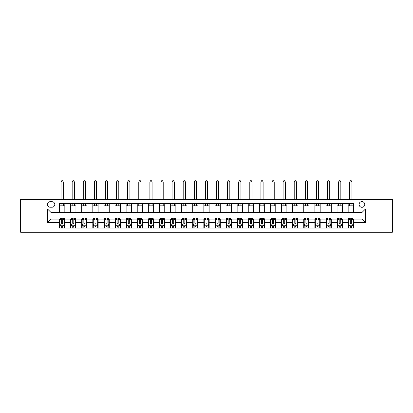 <?xml version="1.0" encoding="UTF-8"?>
<svg xmlns="http://www.w3.org/2000/svg" width="413" height="413" viewBox="0 0 413 413"><rect width="100%" height="100%" fill="white"/><g stroke="black" fill="none" stroke-linecap="round" stroke-linejoin="round"><path stroke-width="0.62" d="M361.933 201.616A2.845 2.845 0 0 0 359.088 204.456A2.845 2.845 0 0 0 361.933 207.3A2.845 2.845 0 0 0 364.772 204.456A2.845 2.845 0 0 0 361.933 201.616M369.036 232.256L392.35 232.256L392.35 199.396L369.036 199.396L369.036 232.256L43.964 232.256L43.964 199.396L20.65 199.396L20.65 232.256L43.964 232.256M50.092 207.212L52.048 207.212A2.752 2.752 0 0 0 54.8 204.456A2.752 2.752 0 0 0 52.048 201.704L50.092 201.704A2.752 2.752 0 0 0 47.34 204.456A2.752 2.752 0 0 0 50.092 207.212M369.036 199.396L43.964 199.396M59.508 222.664L47.516 222.664L47.516 208.988L59.508 208.988L59.508 212.54L51.067 212.54L51.067 219.112L59.508 219.112L59.508 228.038L353.492 228.038L353.492 219.112L361.933 219.112L361.933 212.54L353.492 212.54L353.492 208.988L365.484 208.988L365.484 222.664L353.492 222.664M353.492 208.988L353.492 203.614L59.508 203.614L59.508 208.988M348.164 203.614L348.164 212.54L353.492 212.54M348.164 212.54L59.508 212.54M59.508 219.112L59.952 219.112M61.64 219.112L62.704 219.112M64.392 219.112L64.836 219.112L64.836 228.038M71.051 219.112L64.836 219.112M72.74 219.112L73.808 219.112M75.496 219.112L75.94 219.112L75.94 228.038M82.156 219.112L75.94 219.112M83.844 219.112L84.908 219.112M86.596 219.112L87.04 219.112L87.04 228.038M93.261 219.112L87.04 219.112M94.944 219.112L96.012 219.112M97.7 219.112L98.144 219.112L98.144 228.038M104.36 219.112L98.144 219.112M106.048 219.112L107.112 219.112M108.8 219.112L109.244 219.112L109.244 228.038M115.464 219.112L109.244 219.112M117.147 219.112L118.216 219.112M119.904 219.112L120.348 219.112L120.348 228.038M126.564 219.112L120.348 219.112M128.252 219.112L129.315 219.112M131.004 219.112L131.448 219.112L131.448 228.038M137.668 219.112L131.448 219.112M139.357 219.112L140.42 219.112M142.108 219.112L142.552 219.112L142.552 228.038M148.768 219.112L142.552 219.112M150.456 219.112L151.525 219.112M153.208 219.112L153.651 219.112L153.651 228.038M159.872 219.112L153.651 219.112M161.56 219.112L162.624 219.112M164.312 219.112L164.756 219.112L164.756 228.038M170.972 219.112L164.756 219.112M172.66 219.112L173.728 219.112M175.411 219.112L175.861 219.112L175.861 228.038M182.076 219.112L175.861 219.112M183.764 219.112L184.828 219.112M186.516 219.112L186.96 219.112L186.96 228.038M193.176 219.112L186.96 219.112M194.864 219.112L195.932 219.112M197.62 219.112L198.064 219.112L198.064 228.038M204.28 219.112L198.064 219.112M205.968 219.112L207.032 219.112M208.72 219.112L209.164 219.112L209.164 228.038M215.379 219.112L209.164 219.112M217.068 219.112L218.136 219.112M219.824 219.112L220.268 219.112L220.268 228.038M226.484 219.112L220.268 219.112M228.172 219.112L229.236 219.112M230.924 219.112L231.368 219.112L231.368 228.038M237.589 219.112L231.368 219.112M239.272 219.112L240.34 219.112M242.028 219.112L242.472 219.112L242.472 228.038M248.688 219.112L242.472 219.112M250.376 219.112L251.44 219.112M253.128 219.112L253.572 219.112L253.572 228.038M259.792 219.112L253.572 219.112M261.475 219.112L262.544 219.112M264.232 219.112L264.676 219.112L264.676 228.038M270.892 219.112L264.676 219.112M272.58 219.112L273.643 219.112M275.332 219.112L275.776 219.112L275.776 228.038M281.996 219.112L275.776 219.112M283.685 219.112L284.748 219.112M286.436 219.112L286.88 219.112L286.88 228.038M293.096 219.112L286.88 219.112M294.784 219.112L295.853 219.112M297.536 219.112L297.98 219.112L297.98 228.038M304.2 219.112L297.98 219.112M305.888 219.112L306.952 219.112M308.64 219.112L309.084 219.112L309.084 228.038M315.3 219.112L309.084 219.112M316.988 219.112L318.056 219.112M319.739 219.112L320.189 219.112L320.189 228.038M326.404 219.112L320.189 219.112M328.092 219.112L329.156 219.112M330.844 219.112L331.288 219.112L331.288 228.038M337.504 219.112L331.288 219.112M339.192 219.112L340.26 219.112M341.949 219.112L342.392 219.112L342.392 228.038M348.608 219.112L342.392 219.112M350.296 219.112L351.36 219.112M353.048 219.112L353.492 219.112M64.836 203.614L64.836 212.54M59.508 205.834L64.836 205.834M59.508 225.818L59.952 225.818M61.64 225.818L62.704 225.818M64.392 225.818L64.836 225.818M70.608 219.112L70.608 228.038M70.608 203.614L70.608 212.54M75.94 203.614L75.94 212.54M70.608 205.834L75.94 205.834M70.608 225.818L71.051 225.818M72.74 225.818L73.808 225.818M75.496 225.818L75.94 225.818M81.712 219.112L81.712 228.038M81.712 225.818L82.156 225.818M83.844 225.818L84.908 225.818M86.596 225.818L87.04 225.818M81.712 203.614L81.712 212.54M87.04 203.614L87.04 212.54M81.712 205.834L87.04 205.834M92.811 219.112L92.811 228.038M92.811 225.818L93.261 225.818M94.944 225.818L96.012 225.818M97.7 225.818L98.144 225.818M92.811 203.614L92.811 212.54M98.144 203.614L98.144 212.54M92.811 205.834L98.144 205.834M103.916 219.112L103.916 228.038M103.916 225.818L104.36 225.818M106.048 225.818L107.112 225.818M108.8 225.818L109.244 225.818M103.916 203.614L103.916 212.54M109.244 203.614L109.244 212.54M103.916 205.834L109.244 205.834M115.02 219.112L115.02 228.038M115.02 225.818L115.464 225.818M117.147 225.818L118.216 225.818M119.904 225.818L120.348 225.818M115.02 203.614L115.02 212.54M120.348 203.614L120.348 212.54M115.02 205.834L120.348 205.834M126.12 219.112L126.12 228.038M126.12 225.818L126.564 225.818M128.252 225.818L129.315 225.818M131.004 225.818L131.448 225.818M126.12 203.614L126.12 212.54M131.448 203.614L131.448 212.54M126.12 205.834L131.448 205.834M137.224 219.112L137.224 228.038M137.224 225.818L137.668 225.818M139.357 225.818L140.42 225.818M142.108 225.818L142.552 225.818M137.224 203.614L137.224 212.54M142.552 203.614L142.552 212.54M137.224 205.834L142.552 205.834M148.324 219.112L148.324 228.038M148.324 225.818L148.768 225.818M150.456 225.818L151.525 225.818M153.208 225.818L153.651 225.818M148.324 203.614L148.324 212.54M153.651 203.614L153.651 212.54M148.324 205.834L153.651 205.834M159.428 219.112L159.428 228.038M159.428 225.818L159.872 225.818M161.56 225.818L162.624 225.818M164.312 225.818L164.756 225.818M159.428 203.614L159.428 212.54M164.756 203.614L164.756 212.54M159.428 205.834L164.756 205.834M170.528 219.112L170.528 228.038M170.528 225.818L170.972 225.818M172.66 225.818L173.728 225.818M175.411 225.818L175.861 225.818M170.528 203.614L170.528 212.54M175.861 203.614L175.861 212.54M170.528 205.834L175.861 205.834M181.632 219.112L181.632 228.038M181.632 225.818L182.076 225.818M183.764 225.818L184.828 225.818M186.516 225.818L186.96 225.818M181.632 203.614L181.632 212.54M186.96 203.614L186.96 212.54M181.632 205.834L186.96 205.834M192.732 219.112L192.732 228.038M192.732 225.818L193.176 225.818M194.864 225.818L195.932 225.818M197.62 225.818L198.064 225.818M192.732 203.614L192.732 212.54M198.064 203.614L198.064 212.54M192.732 205.834L198.064 205.834M203.836 219.112L203.836 228.038M203.836 225.818L204.28 225.818M205.968 225.818L207.032 225.818M208.72 225.818L209.164 225.818M203.836 203.614L203.836 212.54M209.164 203.614L209.164 212.54M203.836 205.834L209.164 205.834M214.936 219.112L214.936 228.038M214.936 225.818L215.379 225.818M217.068 225.818L218.136 225.818M219.824 225.818L220.268 225.818M214.936 203.614L214.936 212.54M220.268 203.614L220.268 212.54M214.936 205.834L220.268 205.834M226.04 219.112L226.04 228.038M226.04 225.818L226.484 225.818M228.172 225.818L229.236 225.818M230.924 225.818L231.368 225.818M226.04 203.614L226.04 212.54M231.368 203.614L231.368 212.54M226.04 205.834L231.368 205.834M237.139 219.112L237.139 228.038M237.139 225.818L237.589 225.818M239.272 225.818L240.34 225.818M242.028 225.818L242.472 225.818M237.139 203.614L237.139 212.54M242.472 203.614L242.472 212.54M237.139 205.834L242.472 205.834M248.244 219.112L248.244 228.038M248.244 225.818L248.688 225.818M250.376 225.818L251.44 225.818M253.128 225.818L253.572 225.818M248.244 203.614L248.244 212.54M253.572 203.614L253.572 212.54M248.244 205.834L253.572 205.834M259.349 219.112L259.349 228.038M259.349 225.818L259.792 225.818M261.475 225.818L262.544 225.818M264.232 225.818L264.676 225.818M259.349 203.614L259.349 212.54M264.676 203.614L264.676 212.54M259.349 205.834L264.676 205.834M270.448 219.112L270.448 228.038M270.448 225.818L270.892 225.818M272.58 225.818L273.643 225.818M275.332 225.818L275.776 225.818M270.448 203.614L270.448 212.54M275.776 203.614L275.776 212.54M270.448 205.834L275.776 205.834M281.552 219.112L281.552 228.038M281.552 225.818L281.996 225.818M283.685 225.818L284.748 225.818M286.436 225.818L286.88 225.818M281.552 203.614L281.552 212.54M286.88 203.614L286.88 212.54M281.552 205.834L286.88 205.834M292.652 219.112L292.652 228.038M292.652 225.818L293.096 225.818M294.784 225.818L295.853 225.818M297.536 225.818L297.98 225.818M292.652 203.614L292.652 212.54M297.98 203.614L297.98 212.54M292.652 205.834L297.98 205.834M303.756 219.112L303.756 228.038M303.756 225.818L304.2 225.818M305.888 225.818L306.952 225.818M308.64 225.818L309.084 225.818M303.756 203.614L303.756 212.54M309.084 203.614L309.084 212.54M303.756 205.834L309.084 205.834M314.856 219.112L314.856 228.038M314.856 225.818L315.3 225.818M316.988 225.818L318.056 225.818M319.739 225.818L320.189 225.818M314.856 203.614L314.856 212.54M320.189 203.614L320.189 212.54M314.856 205.834L320.189 205.834M325.96 219.112L325.96 228.038M325.96 225.818L326.404 225.818M328.092 225.818L329.156 225.818M330.844 225.818L331.288 225.818M325.96 203.614L325.96 212.54M331.288 203.614L331.288 212.54M325.96 205.834L331.288 205.834M337.06 219.112L337.06 228.038M337.06 225.818L337.504 225.818M339.192 225.818L340.26 225.818M341.949 225.818L342.392 225.818M337.06 203.614L337.06 212.54M342.392 203.614L342.392 212.54M337.06 205.834L342.392 205.834M348.164 219.112L348.164 228.038M348.164 225.818L348.608 225.818M350.296 225.818L351.36 225.818M353.048 225.818L353.492 225.818M348.164 205.834L353.492 205.834M51.067 212.54L47.516 208.988M51.067 219.112L47.516 222.664M365.484 208.988L361.933 212.54M365.484 222.664L361.933 219.112M61.64 226.882L62.704 226.882M59.952 219.69L61.64 219.69L61.64 218.58L59.952 218.58L59.952 223.996L60.84 225.772L63.504 225.772L64.392 223.996L64.392 218.58L62.704 218.58L62.704 219.69L64.392 219.69M64.392 223.996L64.392 228.038M59.952 223.996L59.952 228.038M62.704 225.772L62.704 228.038M61.64 228.038L61.64 225.772M61.64 219.69L61.64 223.33C61.996 224.016 62.348 224.016 62.704 223.33L62.704 219.69M63.282 205.834L63.282 203.614M63.282 199.396L63.282 181.896L61.062 181.896L61.062 199.396M61.062 205.834L61.062 203.614M61.062 181.896L61.728 180.744L62.616 180.744L63.282 181.896M72.74 226.882L73.808 226.882M71.051 219.69L72.74 219.69L72.74 218.58L71.051 218.58L71.051 223.996L71.939 225.772L74.608 225.772L75.496 223.996L75.496 218.58L73.808 218.58L73.808 219.69L75.496 219.69M75.496 223.996L75.496 228.038M71.051 223.996L71.051 228.038M73.808 225.772L73.808 228.038M72.74 228.038L72.74 225.772M72.74 219.69L72.74 223.33C73.096 224.016 73.452 224.016 73.808 223.33L73.808 219.69M74.386 205.834L74.386 203.614M74.386 199.396L74.386 181.896L72.161 181.896L72.161 199.396M72.161 205.834L72.161 203.614M72.161 181.896L72.833 180.744L73.721 180.744L74.386 181.896M83.844 226.882L84.908 226.882M82.156 219.69L83.844 219.69L83.844 218.58L82.156 218.58L82.156 223.996L83.044 225.772L85.708 225.772L86.596 223.996L86.596 218.58L84.908 218.58L84.908 219.69L86.596 219.69M86.596 223.996L86.596 228.038M82.156 223.996L82.156 228.038M84.908 225.772L84.908 228.038M83.844 228.038L83.844 225.772M83.844 219.69L83.844 223.33C84.2 224.016 84.551 224.016 84.908 223.33L84.908 219.69M85.486 205.834L85.486 203.614M85.486 199.396L85.486 181.896L83.266 181.896L83.266 199.396M83.266 205.834L83.266 203.614M83.266 181.896L83.932 180.744L84.82 180.744L85.486 181.896M94.944 226.882L96.012 226.882M93.261 219.69L94.944 219.69L94.944 218.58L93.261 218.58L93.261 223.996L94.149 225.772L96.812 225.772L97.7 223.996L97.7 218.58L96.012 218.58L96.012 219.69L97.7 219.69M97.7 223.996L97.7 228.038M93.261 223.996L93.261 228.038M96.012 225.772L96.012 228.038M94.944 228.038L94.944 225.772M94.944 219.69L94.944 223.33C95.3 224.016 95.656 224.016 96.012 223.33L96.012 219.69M96.59 205.834L96.59 203.614M96.59 199.396L96.59 181.896L94.371 181.896L94.371 199.396M94.371 205.834L94.371 203.614M94.371 181.896L95.036 180.744L95.924 180.744L96.59 181.896M106.048 226.882L107.112 226.882M104.36 219.69L106.048 219.69L106.048 218.58L104.36 218.58L104.36 223.996L105.248 225.772L107.912 225.772L108.8 223.996L108.8 218.58L107.112 218.58L107.112 219.69L108.8 219.69M108.8 223.996L108.8 228.038M104.36 223.996L104.36 228.038M107.112 225.772L107.112 228.038M106.048 228.038L106.048 225.772M106.048 219.69L106.048 223.33C106.404 224.016 106.755 224.016 107.112 223.33L107.112 219.69M107.69 205.834L107.69 203.614M107.69 199.396L107.69 181.896L105.47 181.896L105.47 199.396M105.47 205.834L105.47 203.614M105.47 181.896L106.136 180.744L107.024 180.744L107.69 181.896M117.147 226.882L118.216 226.882M115.464 219.69L117.147 219.69L117.147 218.58L115.464 218.58L115.464 223.996L116.352 225.772L119.016 225.772L119.904 223.996L119.904 218.58L118.216 218.58L118.216 219.69L119.904 219.69M119.904 223.996L119.904 228.038M115.464 223.996L115.464 228.038M118.216 225.772L118.216 228.038M117.147 228.038L117.147 225.772M117.147 219.69L117.147 223.33C117.504 224.016 117.86 224.016 118.216 223.33L118.216 219.69M118.794 205.834L118.794 203.614M118.794 199.396L118.794 181.896L116.574 181.896L116.574 199.396M116.574 205.834L116.574 203.614M116.574 181.896L117.24 180.744L118.128 180.744L118.794 181.896M128.252 226.882L129.315 226.882M126.564 219.69L128.252 219.69L128.252 218.58L126.564 218.58L126.564 223.996L127.452 225.772L130.116 225.772L131.004 223.996L131.004 218.58L129.315 218.58L129.315 219.69L131.004 219.69M131.004 223.996L131.004 228.038M126.564 223.996L126.564 228.038M129.315 225.772L129.315 228.038M128.252 228.038L128.252 225.772M128.252 219.69L128.252 223.33C128.608 224.016 128.964 224.016 129.315 223.33L129.315 219.69M129.894 205.834L129.894 203.614M129.894 199.396L129.894 181.896L127.674 181.896L127.674 199.396M127.674 205.834L127.674 203.614M127.674 181.896L128.34 180.744L129.228 180.744L129.894 181.896M139.357 226.882L140.42 226.882M137.668 219.69L139.357 219.69L139.357 218.58L137.668 218.58L137.668 223.996L138.556 225.772L141.22 225.772L142.108 223.996L142.108 218.58L140.42 218.58L140.42 219.69L142.108 219.69M142.108 223.996L142.108 228.038M137.668 223.996L137.668 228.038M140.42 225.772L140.42 228.038M139.357 228.038L139.357 225.772M139.357 219.69L139.357 223.33C139.708 224.016 140.064 224.016 140.42 223.33L140.42 219.69M140.998 205.834L140.998 203.614M140.998 199.396L140.998 181.896L138.778 181.896L138.778 199.396M138.778 205.834L138.778 203.614M138.778 181.896L139.444 180.744L140.332 180.744L140.998 181.896M150.456 226.882L151.525 226.882M148.768 219.69L150.456 219.69L150.456 218.58L148.768 218.58L148.768 223.996L149.656 225.772L152.32 225.772L153.208 223.996L153.208 218.58L151.525 218.58L151.525 219.69L153.208 219.69M153.208 223.996L153.208 228.038M148.768 223.996L148.768 228.038M151.525 225.772L151.525 228.038M150.456 228.038L150.456 225.772M150.456 219.69L150.456 223.33C150.812 224.016 151.168 224.016 151.525 223.33L151.525 219.69M152.098 205.834L152.098 203.614M152.098 199.396L152.098 181.896L149.878 181.896L149.878 199.396M149.878 205.834L149.878 203.614M149.878 181.896L150.544 180.744L151.432 180.744L152.098 181.896M161.56 226.882L162.624 226.882M159.872 219.69L161.56 219.69L161.56 218.58L159.872 218.58L159.872 223.996L160.76 225.772L163.424 225.772L164.312 223.996L164.312 218.58L162.624 218.58L162.624 219.69L164.312 219.69M164.312 223.996L164.312 228.038M159.872 223.996L159.872 228.038M162.624 225.772L162.624 228.038M161.56 228.038L161.56 225.772M161.56 219.69L161.56 223.33C161.911 224.016 162.268 224.016 162.624 223.33L162.624 219.69M163.202 205.834L163.202 203.614M163.202 199.396L163.202 181.896L160.982 181.896L160.982 199.396M160.982 205.834L160.982 203.614M160.982 181.896L161.648 180.744L162.536 180.744L163.202 181.896M172.66 226.882L173.728 226.882M170.972 219.69L172.66 219.69L172.66 218.58L170.972 218.58L170.972 223.996L171.86 225.772L174.523 225.772L175.411 223.996L175.411 218.58L173.728 218.58L173.728 219.69L175.411 219.69M175.411 223.996L175.411 228.038M170.972 223.996L170.972 228.038M173.728 225.772L173.728 228.038M172.66 228.038L172.66 225.772M172.66 219.69L172.66 223.33C173.016 224.016 173.372 224.016 173.728 223.33L173.728 219.69M174.301 205.834L174.301 203.614M174.301 199.396L174.301 181.896L172.082 181.896L172.082 199.396M172.082 205.834L172.082 203.614M172.082 181.896L172.748 180.744L173.636 180.744L174.301 181.896M183.764 226.882L184.828 226.882M182.076 219.69L183.764 219.69L183.764 218.58L182.076 218.58L182.076 223.996L182.964 225.772L185.628 225.772L186.516 223.996L186.516 218.58L184.828 218.58L184.828 219.69L186.516 219.69M186.516 223.996L186.516 228.038M182.076 223.996L182.076 228.038M184.828 225.772L184.828 228.038M183.764 228.038L183.764 225.772M183.764 219.69L183.764 223.33C184.115 224.016 184.472 224.016 184.828 223.33L184.828 219.69M185.406 205.834L185.406 203.614M185.406 199.396L185.406 181.896L183.186 181.896L183.186 199.396M183.186 205.834L183.186 203.614M183.186 181.896L183.852 180.744L184.74 180.744L185.406 181.896M194.864 226.882L195.932 226.882M193.176 219.69L194.864 219.69L194.864 218.58L193.176 218.58L193.176 223.996L194.064 225.772L196.733 225.772L197.62 223.996L197.62 218.58L195.932 218.58L195.932 219.69L197.62 219.69M197.62 223.996L197.62 228.038M193.176 223.996L193.176 228.038M195.932 225.772L195.932 228.038M194.864 228.038L194.864 225.772M194.864 219.69L194.864 223.33C195.22 224.016 195.576 224.016 195.932 223.33L195.932 219.69M196.511 205.834L196.511 203.614M196.511 199.396L196.511 181.896L194.286 181.896L194.286 199.396M194.286 205.834L194.286 203.614M194.286 181.896L194.951 180.744L195.839 180.744L196.511 181.896M205.968 226.882L207.032 226.882M204.28 219.69L205.968 219.69L205.968 218.58L204.28 218.58L204.28 223.996L205.168 225.772L207.832 225.772L208.72 223.996L208.72 218.58L207.032 218.58L207.032 219.69L208.72 219.69M208.72 223.996L208.72 228.038M204.28 223.996L204.28 228.038M207.032 225.772L207.032 228.038M205.968 228.038L205.968 225.772M205.968 219.69L205.968 223.33C206.319 224.016 206.676 224.016 207.032 223.33L207.032 219.69M207.61 205.834L207.61 203.614M207.61 199.396L207.61 181.896L205.39 181.896L205.39 199.396M205.39 205.834L205.39 203.614M205.39 181.896L206.056 180.744L206.944 180.744L207.61 181.896M217.068 226.882L218.136 226.882M215.379 219.69L217.068 219.69L217.068 218.58L215.379 218.58L215.379 223.996L216.267 225.772L218.936 225.772L219.824 223.996L219.824 218.58L218.136 218.58L218.136 219.69L219.824 219.69M219.824 223.996L219.824 228.038M215.379 223.996L215.379 228.038M218.136 225.772L218.136 228.038M217.068 228.038L217.068 225.772M217.068 219.69L217.068 223.33C217.424 224.016 217.78 224.016 218.136 223.33L218.136 219.69M218.714 205.834L218.714 203.614M218.714 199.396L218.714 181.896L216.489 181.896L216.489 199.396M216.489 205.834L216.489 203.614M216.489 181.896L217.161 180.744L218.049 180.744L218.714 181.896M228.172 226.882L229.236 226.882M226.484 219.69L228.172 219.69L228.172 218.58L226.484 218.58L226.484 223.996L227.372 225.772L230.036 225.772L230.924 223.996L230.924 218.58L229.236 218.58L229.236 219.69L230.924 219.69M230.924 223.996L230.924 228.038M226.484 223.996L226.484 228.038M229.236 225.772L229.236 228.038M228.172 228.038L228.172 225.772M228.172 219.69L228.172 223.33C228.528 224.016 228.879 224.016 229.236 223.33L229.236 219.69M229.814 205.834L229.814 203.614M229.814 199.396L229.814 181.896L227.594 181.896L227.594 199.396M227.594 205.834L227.594 203.614M227.594 181.896L228.26 180.744L229.148 180.744L229.814 181.896M239.272 226.882L240.34 226.882M237.589 219.69L239.272 219.69L239.272 218.58L237.589 218.58L237.589 223.996L238.477 225.772L241.14 225.772L242.028 223.996L242.028 218.58L240.34 218.58L240.34 219.69L242.028 219.69M242.028 223.996L242.028 228.038M237.589 223.996L237.589 228.038M240.34 225.772L240.34 228.038M239.272 228.038L239.272 225.772M239.272 219.69L239.272 223.33C239.628 224.016 239.984 224.016 240.34 223.33L240.34 219.69M240.918 205.834L240.918 203.614M240.918 199.396L240.918 181.896L238.699 181.896L238.699 199.396M238.699 205.834L238.699 203.614M238.699 181.896L239.364 180.744L240.252 180.744L240.918 181.896M250.376 226.882L251.44 226.882M248.688 219.69L250.376 219.69L250.376 218.58L248.688 218.58L248.688 223.996L249.576 225.772L252.24 225.772L253.128 223.996L253.128 218.58L251.44 218.58L251.44 219.69L253.128 219.69M253.128 223.996L253.128 228.038M248.688 223.996L248.688 228.038M251.44 225.772L251.44 228.038M250.376 228.038L250.376 225.772M250.376 219.69L250.376 223.33C250.732 224.016 251.083 224.016 251.44 223.33L251.44 219.69M252.018 205.834L252.018 203.614M252.018 199.396L252.018 181.896L249.798 181.896L249.798 199.396M249.798 205.834L249.798 203.614M249.798 181.896L250.464 180.744L251.352 180.744L252.018 181.896M261.475 226.882L262.544 226.882M259.792 219.69L261.475 219.69L261.475 218.58L259.792 218.58L259.792 223.996L260.68 225.772L263.344 225.772L264.232 223.996L264.232 218.58L262.544 218.58L262.544 219.69L264.232 219.69M264.232 223.996L264.232 228.038M259.792 223.996L259.792 228.038M262.544 225.772L262.544 228.038M261.475 228.038L261.475 225.772M261.475 219.69L261.475 223.33C261.832 224.016 262.188 224.016 262.544 223.33L262.544 219.69M263.122 205.834L263.122 203.614M263.122 199.396L263.122 181.896L260.902 181.896L260.902 199.396M260.902 205.834L260.902 203.614M260.902 181.896L261.568 180.744L262.456 180.744L263.122 181.896M272.58 226.882L273.643 226.882M270.892 219.69L272.58 219.69L272.58 218.58L270.892 218.58L270.892 223.996L271.78 225.772L274.444 225.772L275.332 223.996L275.332 218.58L273.643 218.58L273.643 219.69L275.332 219.69M275.332 223.996L275.332 228.038M270.892 223.996L270.892 228.038M273.643 225.772L273.643 228.038M272.58 228.038L272.58 225.772M272.58 219.69L272.58 223.33C272.936 224.016 273.292 224.016 273.643 223.33L273.643 219.69M274.222 205.834L274.222 203.614M274.222 199.396L274.222 181.896L272.002 181.896L272.002 199.396M272.002 205.834L272.002 203.614M272.002 181.896L272.668 180.744L273.556 180.744L274.222 181.896M283.685 226.882L284.748 226.882M281.996 219.69L283.685 219.69L283.685 218.58L281.996 218.58L281.996 223.996L282.884 225.772L285.548 225.772L286.436 223.996L286.436 218.58L284.748 218.58L284.748 219.69L286.436 219.69M286.436 223.996L286.436 228.038M281.996 223.996L281.996 228.038M284.748 225.772L284.748 228.038M283.685 228.038L283.685 225.772M283.685 219.69L283.685 223.33C284.036 224.016 284.392 224.016 284.748 223.33L284.748 219.69M285.326 205.834L285.326 203.614M285.326 199.396L285.326 181.896L283.106 181.896L283.106 199.396M283.106 205.834L283.106 203.614M283.106 181.896L283.772 180.744L284.66 180.744L285.326 181.896M294.784 226.882L295.853 226.882M293.096 219.69L294.784 219.69L294.784 218.58L293.096 218.58L293.096 223.996L293.984 225.772L296.648 225.772L297.536 223.996L297.536 218.58L295.853 218.58L295.853 219.69L297.536 219.69M297.536 223.996L297.536 228.038M293.096 223.996L293.096 228.038M295.853 225.772L295.853 228.038M294.784 228.038L294.784 225.772M294.784 219.69L294.784 223.33C295.14 224.016 295.496 224.016 295.853 223.33L295.853 219.69M296.426 205.834L296.426 203.614M296.426 199.396L296.426 181.896L294.206 181.896L294.206 199.396M294.206 205.834L294.206 203.614M294.206 181.896L294.872 180.744L295.76 180.744L296.426 181.896M305.888 226.882L306.952 226.882M304.2 219.69L305.888 219.69L305.888 218.58L304.2 218.58L304.2 223.996L305.088 225.772L307.752 225.772L308.64 223.996L308.64 218.58L306.952 218.58L306.952 219.69L308.64 219.69M308.64 223.996L308.64 228.038M304.2 223.996L304.2 228.038M306.952 225.772L306.952 228.038M305.888 228.038L305.888 225.772M305.888 219.69L305.888 223.33C306.24 224.016 306.596 224.016 306.952 223.33L306.952 219.69M307.53 205.834L307.53 203.614M307.53 199.396L307.53 181.896L305.31 181.896L305.31 199.396M305.31 205.834L305.31 203.614M305.31 181.896L305.976 180.744L306.864 180.744L307.53 181.896M316.988 226.882L318.056 226.882M315.3 219.69L316.988 219.69L316.988 218.58L315.3 218.58L315.3 223.996L316.188 225.772L318.851 225.772L319.739 223.996L319.739 218.58L318.056 218.58L318.056 219.69L319.739 219.69M319.739 223.996L319.739 228.038M315.3 223.996L315.3 228.038M318.056 225.772L318.056 228.038M316.988 228.038L316.988 225.772M316.988 219.69L316.988 223.33C317.344 224.016 317.7 224.016 318.056 223.33L318.056 219.69M318.63 205.834L318.63 203.614M318.63 199.396L318.63 181.896L316.41 181.896L316.41 199.396M316.41 205.834L316.41 203.614M316.41 181.896L317.076 180.744L317.964 180.744L318.63 181.896M328.092 226.882L329.156 226.882M326.404 219.69L328.092 219.69L328.092 218.58L326.404 218.58L326.404 223.996L327.292 225.772L329.956 225.772L330.844 223.996L330.844 218.58L329.156 218.58L329.156 219.69L330.844 219.69M330.844 223.996L330.844 228.038M326.404 223.996L326.404 228.038M329.156 225.772L329.156 228.038M328.092 228.038L328.092 225.772M328.092 219.69L328.092 223.33C328.443 224.016 328.8 224.016 329.156 223.33L329.156 219.69M329.734 205.834L329.734 203.614M329.734 199.396L329.734 181.896L327.514 181.896L327.514 199.396M327.514 205.834L327.514 203.614M327.514 181.896L328.18 180.744L329.068 180.744L329.734 181.896M339.192 226.882L340.26 226.882M337.504 219.69L339.192 219.69L339.192 218.58L337.504 218.58L337.504 223.996L338.392 225.772L341.061 225.772L341.949 223.996L341.949 218.58L340.26 218.58L340.26 219.69L341.949 219.69M341.949 223.996L341.949 228.038M337.504 223.996L337.504 228.038M340.26 225.772L340.26 228.038M339.192 228.038L339.192 225.772M339.192 219.69L339.192 223.33C339.548 224.016 339.904 224.016 340.26 223.33L340.26 219.69M340.839 205.834L340.839 203.614M340.839 199.396L340.839 181.896L338.614 181.896L338.614 199.396M338.614 205.834L338.614 203.614M338.614 181.896L339.28 180.744L340.167 180.744L340.839 181.896M350.296 226.882L351.36 226.882M348.608 219.69L350.296 219.69L350.296 218.58L348.608 218.58L348.608 223.996L349.496 225.772L352.16 225.772L353.048 223.996L353.048 218.58L351.36 218.58L351.36 219.69L353.048 219.69M353.048 223.996L353.048 228.038M348.608 223.996L348.608 228.038M351.36 225.772L351.36 228.038M350.296 228.038L350.296 225.772M350.296 219.69L350.296 223.33C350.647 224.016 351.004 224.016 351.36 223.33L351.36 219.69M351.938 205.834L351.938 203.614M351.938 199.396L351.938 181.896L349.718 181.896L349.718 199.396M349.718 205.834L349.718 203.614M349.718 181.896L350.384 180.744L351.272 180.744L351.938 181.896M70.608 222.664L64.836 222.664M70.608 208.988L64.836 208.988M81.712 208.988L75.94 208.988M81.712 222.664L75.94 222.664M92.811 208.988L87.04 208.988M92.811 222.664L87.04 222.664M103.916 208.988L98.144 208.988M103.916 222.664L98.144 222.664M115.02 208.988L109.244 208.988M115.02 222.664L109.244 222.664M126.12 208.988L120.348 208.988M126.12 222.664L120.348 222.664M137.224 208.988L131.448 208.988M137.224 222.664L131.448 222.664M148.324 208.988L142.552 208.988M148.324 222.664L142.552 222.664M159.428 208.988L153.651 208.988M159.428 222.664L153.651 222.664M170.528 208.988L164.756 208.988M170.528 222.664L164.756 222.664M181.632 208.988L175.861 208.988M181.632 222.664L175.861 222.664M192.732 208.988L186.96 208.988M192.732 222.664L186.96 222.664M203.836 208.988L198.064 208.988M203.836 222.664L198.064 222.664M214.936 208.988L209.164 208.988M214.936 222.664L209.164 222.664M226.04 208.988L220.268 208.988M226.04 222.664L220.268 222.664M237.139 208.988L231.368 208.988M237.139 222.664L231.368 222.664M248.244 208.988L242.472 208.988M248.244 222.664L242.472 222.664M259.349 208.988L253.572 208.988M259.349 222.664L253.572 222.664M270.448 208.988L264.676 208.988M270.448 222.664L264.676 222.664M281.552 208.988L275.776 208.988M281.552 222.664L275.776 222.664M292.652 208.988L286.88 208.988M292.652 222.664L286.88 222.664M303.756 208.988L297.98 208.988M303.756 222.664L297.98 222.664M314.856 208.988L309.084 208.988M314.856 222.664L309.084 222.664M325.96 208.988L320.189 208.988M325.96 222.664L320.189 222.664M337.06 208.988L331.288 208.988M337.06 222.664L331.288 222.664M348.164 208.988L342.392 208.988M348.164 222.664L342.392 222.664M59.973 224.042L64.371 224.042M64.392 225.668L63.556 225.668M60.788 225.668L59.952 225.668M62.704 222.075L64.392 222.075M59.952 222.075L61.64 222.075M61.64 226.319L62.704 226.319M71.077 224.042L75.471 224.042M75.496 225.668L74.66 225.668M71.888 225.668L71.051 225.668M73.808 222.075L75.496 222.075M71.051 222.075L72.74 222.075M72.74 226.319L73.808 226.319M82.177 224.042L86.575 224.042M86.596 225.668L85.759 225.668M82.992 225.668L82.156 225.668M84.908 222.075L86.596 222.075M82.156 222.075L83.844 222.075M83.844 226.319L84.908 226.319M93.281 224.042L97.674 224.042M97.7 225.668L96.864 225.668M94.092 225.668L93.261 225.668M96.012 222.075L97.7 222.075M93.261 222.075L94.944 222.075M94.944 226.319L96.012 226.319M104.381 224.042L108.779 224.042M108.8 225.668L107.969 225.668M105.196 225.668L104.36 225.668M107.112 222.075L108.8 222.075M104.36 222.075L106.048 222.075M106.048 226.319L107.112 226.319M115.485 224.042L119.884 224.042M119.904 225.668L119.068 225.668M116.296 225.668L115.464 225.668M118.216 222.075L119.904 222.075M115.464 222.075L117.147 222.075M117.147 226.319L118.216 226.319M126.584 224.042L130.983 224.042M131.004 225.668L130.172 225.668M127.4 225.668L126.564 225.668M129.315 222.075L131.004 222.075M126.564 222.075L128.252 222.075M128.252 226.319L129.315 226.319M137.689 224.042L142.087 224.042M142.108 225.668L141.272 225.668M138.5 225.668L137.668 225.668M140.42 222.075L142.108 222.075M137.668 222.075L139.357 222.075M139.357 226.319L140.42 226.319M148.794 224.042L153.187 224.042M153.208 225.668L152.376 225.668M149.604 225.668L148.768 225.668M151.525 222.075L153.208 222.075M148.768 222.075L150.456 222.075M150.456 226.319L151.525 226.319M159.893 224.042L164.291 224.042M164.312 225.668L163.476 225.668M160.703 225.668L159.872 225.668M162.624 222.075L164.312 222.075M159.872 222.075L161.56 222.075M161.56 226.319L162.624 226.319M170.997 224.042L175.391 224.042M175.411 225.668L174.58 225.668M171.808 225.668L170.972 225.668M173.728 222.075L175.411 222.075M170.972 222.075L172.66 222.075M172.66 226.319L173.728 226.319M182.097 224.042L186.495 224.042M186.516 225.668L185.68 225.668M182.913 225.668L182.076 225.668M184.828 222.075L186.516 222.075M182.076 222.075L183.764 222.075M183.764 226.319L184.828 226.319M193.201 224.042L197.595 224.042M197.62 225.668L196.784 225.668M194.012 225.668L193.176 225.668M195.932 222.075L197.62 222.075M193.176 222.075L194.864 222.075M194.864 226.319L195.932 226.319M204.301 224.042L208.699 224.042M208.72 225.668L207.884 225.668M205.116 225.668L204.28 225.668M207.032 222.075L208.72 222.075M204.28 222.075L205.968 222.075M205.968 226.319L207.032 226.319M215.405 224.042L219.799 224.042M219.824 225.668L218.988 225.668M216.216 225.668L215.379 225.668M218.136 222.075L219.824 222.075M215.379 222.075L217.068 222.075M217.068 226.319L218.136 226.319M226.505 224.042L230.903 224.042M230.924 225.668L230.087 225.668M227.32 225.668L226.484 225.668M229.236 222.075L230.924 222.075M226.484 222.075L228.172 222.075M228.172 226.319L229.236 226.319M237.609 224.042L242.003 224.042M242.028 225.668L241.192 225.668M238.42 225.668L237.589 225.668M240.34 222.075L242.028 222.075M237.589 222.075L239.272 222.075M239.272 226.319L240.34 226.319M248.709 224.042L253.107 224.042M253.128 225.668L252.297 225.668M249.524 225.668L248.688 225.668M251.44 222.075L253.128 222.075M248.688 222.075L250.376 222.075M250.376 226.319L251.44 226.319M259.813 224.042L264.206 224.042M264.232 225.668L263.396 225.668M260.624 225.668L259.792 225.668M262.544 222.075L264.232 222.075M259.792 222.075L261.475 222.075M261.475 226.319L262.544 226.319M270.913 224.042L275.311 224.042M275.332 225.668L274.5 225.668M271.728 225.668L270.892 225.668M273.643 222.075L275.332 222.075M270.892 222.075L272.58 222.075M272.58 226.319L273.643 226.319M282.017 224.042L286.415 224.042M286.436 225.668L285.6 225.668M282.828 225.668L281.996 225.668M284.748 222.075L286.436 222.075M281.996 222.075L283.685 222.075M283.685 226.319L284.748 226.319M293.116 224.042L297.515 224.042M297.536 225.668L296.704 225.668M293.932 225.668L293.096 225.668M295.853 222.075L297.536 222.075M293.096 222.075L294.784 222.075M294.784 226.319L295.853 226.319M304.221 224.042L308.619 224.042M308.64 225.668L307.804 225.668M305.031 225.668L304.2 225.668M306.952 222.075L308.64 222.075M304.2 222.075L305.888 222.075M305.888 226.319L306.952 226.319M315.325 224.042L319.719 224.042M319.739 225.668L318.908 225.668M316.136 225.668L315.3 225.668M318.056 222.075L319.739 222.075M315.3 222.075L316.988 222.075M316.988 226.319L318.056 226.319M326.425 224.042L330.823 224.042M330.844 225.668L330.008 225.668M327.241 225.668L326.404 225.668M329.156 222.075L330.844 222.075M326.404 222.075L328.092 222.075M328.092 226.319L329.156 226.319M337.529 224.042L341.923 224.042M341.949 225.668L341.112 225.668M338.34 225.668L337.504 225.668M340.26 222.075L341.949 222.075M337.504 222.075L339.192 222.075M339.192 226.319L340.26 226.319M348.629 224.042L353.027 224.042M353.048 225.668L352.212 225.668M349.444 225.668L348.608 225.668M351.36 222.075L353.048 222.075M348.608 222.075L350.296 222.075M350.296 226.319L351.36 226.319"/></g></svg>
